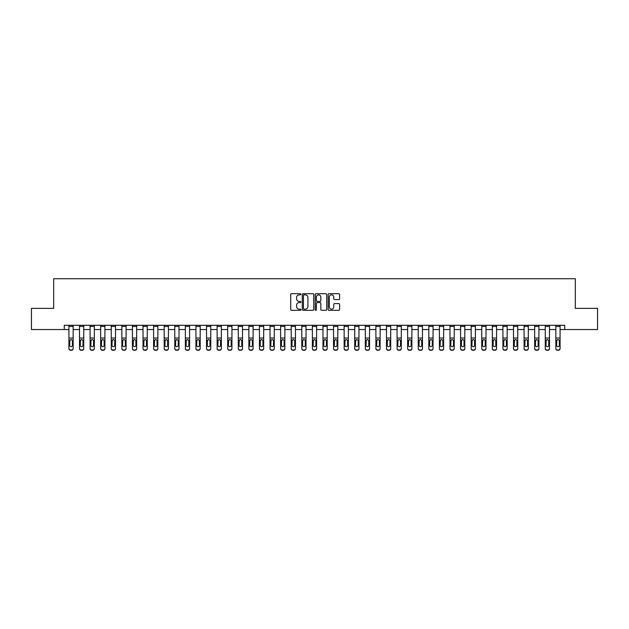 <?xml version="1.0" encoding="UTF-8"?>
<svg xmlns="http://www.w3.org/2000/svg" width="629" height="629" viewBox="0 0 629 629"><rect width="100%" height="100%" fill="white"/><g stroke="black" fill="none" stroke-linecap="round" stroke-linejoin="round"><path stroke-width="0.94" d="M300.953 294.278A0.582 0.582 0 0 0 300.371 293.696L291.541 293.696A0.833 0.833 0 0 0 290.708 294.529L290.708 309.492A0.833 0.833 0 0 0 291.541 310.325L300.371 310.325A0.582 0.582 0 0 0 300.953 309.743A0.582 0.582 0 0 0 300.371 309.161L299.223 309.161A2.658 2.658 0 0 1 296.566 306.496L296.566 305.254A2.658 2.658 0 0 1 299.223 302.588L300.371 302.588A0.582 0.582 0 0 0 300.953 302.006A0.582 0.582 0 0 0 300.371 301.425L299.223 301.425A2.658 2.658 0 0 1 296.566 298.767L296.566 297.517A2.658 2.658 0 0 1 299.223 294.859L300.371 294.859A0.582 0.582 0 0 0 300.953 294.278M338.795 299.553A0.833 0.833 0 0 0 339.621 298.728L339.621 294.529A0.833 0.833 0 0 0 338.795 293.696L328.983 293.696A0.833 0.833 0 0 0 328.149 294.529L328.149 309.492A0.833 0.833 0 0 0 328.983 310.325L338.795 310.325A0.833 0.833 0 0 0 339.621 309.492L339.621 304.42A0.833 0.833 0 0 0 338.795 303.587L334.597 303.587A0.833 0.833 0 0 0 333.763 304.42L333.763 306.936A2.225 2.225 0 0 1 331.538 309.161A2.225 2.225 0 0 1 329.313 306.936L329.313 297.085A2.225 2.225 0 0 1 331.538 294.859A2.225 2.225 0 0 1 333.763 297.085L333.763 298.728A0.833 0.833 0 0 0 334.597 299.553L338.795 299.553M64.268 329.533L31.45 329.533L31.45 308.359L53.677 308.359L53.677 278.726L575.323 278.726L575.323 308.359L597.55 308.359L597.55 329.533L564.732 329.533L564.732 325.295L64.268 325.295L64.268 329.533L68.923 329.533M313.769 294.529A0.833 0.833 0 0 0 312.943 293.696L303.131 293.696A0.833 0.833 0 0 0 302.305 294.529L302.305 309.492A0.833 0.833 0 0 0 303.131 310.325L312.943 310.325A0.833 0.833 0 0 0 313.769 309.492L313.769 294.529M316.057 293.696L325.869 293.696A0.833 0.833 0 0 1 326.695 294.529L326.695 309.492A0.833 0.833 0 0 1 325.869 310.325L321.671 310.325A0.833 0.833 0 0 1 320.837 309.492L320.837 303.422A0.833 0.833 0 0 0 320.004 302.588L317.22 302.588A0.833 0.833 0 0 0 316.395 303.422L316.395 309.743A0.582 0.582 0 0 1 315.813 310.325A0.582 0.582 0 0 1 315.231 309.743L315.231 294.529A0.833 0.833 0 0 1 316.057 293.696M73.153 329.533L79.506 329.533M83.743 329.533L90.089 329.533M94.326 329.533L100.679 329.533M104.909 329.533L111.262 329.533M115.5 329.533L121.845 329.533M126.083 329.533L132.436 329.533M136.666 329.533L143.019 329.533M147.249 329.533L153.602 329.533M157.84 329.533L164.193 329.533M168.423 329.533L174.776 329.533M179.006 329.533L185.358 329.533M189.596 329.533L195.941 329.533M200.179 329.533L206.532 329.533M210.762 329.533L217.115 329.533M221.353 329.533L227.698 329.533M231.936 329.533L238.289 329.533M242.519 329.533L248.872 329.533M253.102 329.533L259.455 329.533M263.693 329.533L270.045 329.533M274.275 329.533L280.628 329.533M284.858 329.533L291.211 329.533M295.449 329.533L301.794 329.533M306.032 329.533L312.385 329.533M316.615 329.533L322.968 329.533M327.206 329.533L333.551 329.533M337.789 329.533L344.142 329.533M348.372 329.533L354.725 329.533M358.955 329.533L365.307 329.533M369.545 329.533L375.898 329.533M380.128 329.533L386.481 329.533M390.711 329.533L397.064 329.533M401.302 329.533L407.647 329.533M411.885 329.533L418.238 329.533M422.468 329.533L428.821 329.533M433.059 329.533L439.404 329.533M443.642 329.533L449.994 329.533M454.224 329.533L460.577 329.533M464.807 329.533L471.16 329.533M475.398 329.533L481.751 329.533M485.981 329.533L492.334 329.533M496.564 329.533L502.917 329.533M507.155 329.533L513.5 329.533M517.738 329.533L524.091 329.533M528.321 329.533L534.674 329.533M538.911 329.533L545.257 329.533M549.494 329.533L555.847 329.533M560.077 329.533L564.732 329.533M304.051 294.859A0.582 0.582 0 0 0 303.469 295.441L303.469 308.58A0.582 0.582 0 0 0 304.051 309.161L305.254 309.161A2.658 2.658 0 0 0 307.911 306.496L307.911 297.517A2.658 2.658 0 0 0 305.254 294.859L304.051 294.859M320.837 297.124A2.225 2.225 0 0 0 318.612 294.899A2.225 2.225 0 0 0 316.395 297.124L316.395 300.599A0.833 0.833 0 0 0 317.22 301.425L320.004 301.425A0.833 0.833 0 0 0 320.837 300.599L320.837 297.124M68.923 340.486L68.923 348.332A1.69 1.683 0 0 0 70.613 350.015L71.462 350.015A1.69 1.683 0 0 0 73.153 348.332L73.153 348.6A1.69 1.683 180 0 1 71.462 350.274L71.462 350.015M72.39 345.305L72.39 340.847L72.39 345.305A1.352 1.344 180 0 1 71.038 346.65A1.352 1.344 180 0 0 72.39 345.305M69.685 345.573L69.685 345.305A1.352 1.344 180 0 0 71.038 346.65M69.685 345.305L69.835 340.226L71.038 339.487L72.241 340.226L71.038 339.487L69.685 340.745M73.153 325.295L73.153 348.6M68.923 325.295L68.923 348.6A1.69 1.683 180 0 0 70.613 350.274L71.462 350.274M73.153 340.226L72.241 340.226L72.39 340.847M79.506 340.486L79.506 348.332A1.69 1.683 0 0 0 81.204 350.015L82.045 350.015A1.69 1.683 0 0 0 83.743 348.332L83.743 348.6A1.69 1.683 180 0 1 82.045 350.274L82.045 350.015M82.981 345.305L82.981 340.847L82.981 345.305A1.352 1.344 180 0 1 81.621 346.65A1.352 1.344 180 0 0 82.981 345.305M80.268 345.573L80.268 345.305A1.352 1.344 180 0 0 81.621 346.65M80.268 345.305L80.418 340.226L81.621 339.487L82.831 340.226L81.621 339.487L80.268 340.745M90.089 340.486L90.089 348.332A1.69 1.683 0 0 0 91.787 350.015L92.636 350.015A1.69 1.683 0 0 0 94.326 348.332L94.326 348.6A1.69 1.683 180 0 1 92.636 350.274L92.636 350.015M93.564 345.305L93.564 340.847L93.564 345.305A1.352 1.344 180 0 1 92.211 346.65A1.352 1.344 180 0 0 93.564 345.305M90.851 345.573L90.851 345.305A1.352 1.344 180 0 0 92.211 346.65M90.851 345.305L91.008 340.226L92.211 339.487L93.414 340.226L92.211 339.487L90.851 340.745M100.679 340.486L100.679 348.332A1.69 1.683 0 0 0 102.37 350.015L103.219 350.015A1.69 1.683 0 0 0 104.909 348.332L104.909 348.6A1.69 1.683 180 0 1 103.219 350.274L103.219 350.015M104.147 345.305L104.147 340.847L104.147 345.305A1.352 1.344 180 0 1 102.794 346.65A1.352 1.344 180 0 0 104.147 345.305M101.442 345.573L101.442 345.305A1.352 1.344 180 0 0 102.794 346.65M101.442 345.305L101.591 340.226L102.794 339.487L103.997 340.226L102.794 339.487L101.442 340.745M83.743 325.295L83.743 348.6M79.506 325.295L79.506 348.6A1.69 1.683 180 0 0 81.204 350.274L82.045 350.274M83.743 340.226L82.831 340.226L82.981 340.847M94.326 325.295L94.326 348.6M90.089 325.295L90.089 348.6A1.69 1.683 180 0 0 91.787 350.274L92.636 350.274M94.326 340.226L93.414 340.226L93.564 340.847M104.909 325.295L104.909 348.6M100.679 325.295L100.679 348.6A1.69 1.683 180 0 0 102.37 350.274L103.219 350.274M104.909 340.226L103.997 340.226L104.147 340.847M111.262 340.486L111.262 348.332A1.69 1.683 0 0 0 112.953 350.015L113.802 350.015A1.69 1.683 0 0 0 115.5 348.332L115.5 348.6A1.69 1.683 180 0 1 113.802 350.274L113.802 350.015M114.737 345.305L114.737 340.847L114.737 345.305A1.352 1.344 180 0 1 113.377 346.65A1.352 1.344 180 0 0 114.737 345.305M112.025 345.573L112.025 345.305A1.352 1.344 180 0 0 113.377 346.65M112.025 345.305L112.174 340.226L113.377 339.487L114.588 340.226L113.377 339.487L112.025 340.745M115.5 325.295L115.5 348.6M111.262 325.295L111.262 348.6A1.69 1.683 180 0 0 112.953 350.274L113.802 350.274M115.5 340.226L114.588 340.226L114.737 340.847M121.845 340.486L121.845 348.332A1.69 1.683 0 0 0 123.543 350.015L124.385 350.015A1.69 1.683 0 0 0 126.083 348.332L126.083 348.6A1.69 1.683 180 0 1 124.385 350.274L124.385 350.015M125.32 345.305L125.32 340.847L125.32 345.305A1.352 1.344 180 0 1 123.968 346.65A1.352 1.344 180 0 0 125.32 345.305M122.608 345.573L122.608 345.305A1.352 1.344 180 0 0 123.968 346.65M122.608 345.305L122.757 340.226L123.968 339.487L125.171 340.226L123.968 339.487L122.608 340.745M126.083 325.295L126.083 348.6M121.845 325.295L121.845 348.6A1.69 1.683 180 0 0 123.543 350.274L124.385 350.274M126.083 340.226L125.171 340.226L125.32 340.847M132.436 340.486L132.436 348.332A1.69 1.683 0 0 0 134.126 350.015L134.976 350.015A1.69 1.683 0 0 0 136.666 348.332L136.666 348.6A1.69 1.683 180 0 1 134.976 350.274L134.976 350.015M135.903 345.305L135.903 340.847L135.903 345.305A1.352 1.344 180 0 1 134.551 346.65A1.352 1.344 180 0 0 135.903 345.305M133.199 345.573L133.199 345.305A1.352 1.344 180 0 0 134.551 346.65M133.199 345.305L133.348 340.226L134.551 339.487L135.754 340.226L134.551 339.487L133.199 340.745M136.666 325.295L136.666 348.6M132.436 325.295L132.436 348.6A1.69 1.683 180 0 0 134.126 350.274L134.976 350.274M136.666 340.226L135.754 340.226L135.903 340.847M143.019 340.486L143.019 348.332A1.69 1.683 0 0 0 144.709 350.015L145.558 350.015A1.69 1.683 0 0 0 147.249 348.332L147.249 348.6A1.69 1.683 180 0 1 145.558 350.274L145.558 350.015M146.494 345.305L146.494 340.847L146.494 345.305A1.352 1.344 180 0 1 145.134 346.65A1.352 1.344 180 0 0 146.494 345.305M143.782 345.573L143.782 345.305A1.352 1.344 180 0 0 145.134 346.65M143.782 345.305L143.931 340.226L145.134 339.487L146.337 340.226L145.134 339.487L143.782 340.745M147.249 325.295L147.249 348.6M143.019 325.295L143.019 348.6A1.69 1.683 180 0 0 144.709 350.274L145.558 350.274M147.249 340.226L146.337 340.226L146.494 340.847M153.602 340.486L153.602 348.332A1.69 1.683 0 0 0 155.3 350.015L156.141 350.015A1.69 1.683 0 0 0 157.84 348.332L157.84 348.6A1.69 1.683 180 0 1 156.141 350.274L156.141 350.015M157.077 345.305L157.077 340.847L157.077 345.305A1.352 1.344 180 0 1 155.725 346.65A1.352 1.344 180 0 0 157.077 345.305M154.364 345.573L154.364 345.305A1.352 1.344 180 0 0 155.725 346.65M154.364 345.305L154.514 340.226L155.725 339.487L156.928 340.226L155.725 339.487L154.364 340.745M157.84 325.295L157.84 348.6M153.602 325.295L153.602 348.6A1.69 1.683 180 0 0 155.3 350.274L156.141 350.274M157.84 340.226L156.928 340.226L157.077 340.847M164.193 340.486L164.193 348.332A1.69 1.683 0 0 0 165.883 350.015L166.732 350.015A1.69 1.683 0 0 0 168.423 348.332L168.423 348.6A1.69 1.683 180 0 1 166.732 350.274L166.732 350.015M167.66 345.305L167.66 340.847L167.66 345.305A1.352 1.344 180 0 1 166.308 346.65A1.352 1.344 180 0 0 167.66 345.305M164.955 345.573L164.955 345.305A1.352 1.344 180 0 0 166.308 346.65M164.955 345.305L165.105 340.226L166.308 339.487L167.511 340.226L166.308 339.487L164.955 340.745M168.423 325.295L168.423 348.6M164.193 325.295L164.193 348.6A1.69 1.683 180 0 0 165.883 350.274L166.732 350.274M168.423 340.226L167.511 340.226L167.66 340.847M174.776 340.486L174.776 348.332A1.69 1.683 0 0 0 176.466 350.015L177.315 350.015A1.69 1.683 0 0 0 179.006 348.332L179.006 348.6A1.69 1.683 180 0 1 177.315 350.274L177.315 350.015M178.243 345.305L178.243 340.847L178.243 345.305A1.352 1.344 180 0 1 176.891 346.65A1.352 1.344 180 0 0 178.243 345.305M175.538 345.573L175.538 345.305A1.352 1.344 180 0 0 176.891 346.65M175.538 345.305L175.688 340.226L176.891 339.487L178.093 340.226L176.891 339.487L175.538 340.745M179.006 325.295L179.006 348.6M174.776 325.295L174.776 348.6A1.69 1.683 180 0 0 176.466 350.274L177.315 350.274M179.006 340.226L178.093 340.226L178.243 340.847M185.358 340.486L185.358 348.332A1.69 1.683 0 0 0 187.057 350.015L187.898 350.015A1.69 1.683 0 0 0 189.596 348.332L189.596 348.6A1.69 1.683 180 0 1 187.898 350.274L187.898 350.015M188.834 345.305L188.834 340.847L188.834 345.305A1.352 1.344 180 0 1 187.473 346.65A1.352 1.344 180 0 0 188.834 345.305M186.121 345.573L186.121 345.305A1.352 1.344 180 0 0 187.473 346.65M186.121 345.305L186.27 340.226L187.473 339.487L188.684 340.226L187.473 339.487L186.121 340.745M189.596 325.295L189.596 348.6M185.358 325.295L185.358 348.6A1.69 1.683 180 0 0 187.057 350.274L187.898 350.274M189.596 340.226L188.684 340.226L188.834 340.847M195.941 340.486L195.941 348.332A1.69 1.683 0 0 0 197.64 350.015L198.489 350.015A1.69 1.683 0 0 0 200.179 348.332L200.179 348.6A1.69 1.683 180 0 1 198.489 350.274L198.489 350.015M199.417 345.305L199.417 340.847L199.417 345.305A1.352 1.344 180 0 1 198.064 346.65A1.352 1.344 180 0 0 199.417 345.305M196.704 345.573L196.704 345.305A1.352 1.344 180 0 0 198.064 346.65M196.704 345.305L196.853 340.226L198.064 339.487L199.267 340.226L198.064 339.487L196.704 340.745M200.179 325.295L200.179 348.6M195.941 325.295L195.941 348.6A1.69 1.683 180 0 0 197.64 350.274L198.489 350.274M200.179 340.226L199.267 340.226L199.417 340.847M206.532 340.486L206.532 348.332A1.69 1.683 0 0 0 208.223 350.015L209.072 350.015A1.69 1.683 0 0 0 210.762 348.332L210.762 348.6A1.69 1.683 180 0 1 209.072 350.274L209.072 350.015M210 345.305L210 340.847L210 345.305A1.352 1.344 180 0 1 208.647 346.65A1.352 1.344 180 0 0 210 345.305M207.295 345.573L207.295 345.305A1.352 1.344 180 0 0 208.647 346.65M207.295 345.305L207.444 340.226L208.647 339.487L209.85 340.226L208.647 339.487L207.295 340.745M210.762 325.295L210.762 348.6M206.532 325.295L206.532 348.6A1.69 1.683 180 0 0 208.223 350.274L209.072 350.274M210.762 340.226L209.85 340.226L210 340.847M217.115 340.486L217.115 348.332A1.69 1.683 0 0 0 218.806 350.015L219.655 350.015A1.69 1.683 0 0 0 221.353 348.332L221.353 348.6A1.69 1.683 180 0 1 219.655 350.274L219.655 350.015M220.59 345.305L220.59 340.847L220.59 345.305A1.352 1.344 180 0 1 219.23 346.65A1.352 1.344 180 0 0 220.59 345.305M217.878 345.573L217.878 345.305A1.352 1.344 180 0 0 219.23 346.65M217.878 345.305L218.027 340.226L219.23 339.487L220.441 340.226L219.23 339.487L217.878 340.745M221.353 325.295L221.353 348.6M217.115 325.295L217.115 348.6A1.69 1.683 180 0 0 218.806 350.274L219.655 350.274M221.353 340.226L220.441 340.226L220.59 340.847M227.698 340.486L227.698 348.332A1.69 1.683 0 0 0 229.396 350.015L230.238 350.015A1.69 1.683 0 0 0 231.936 348.332L231.936 348.6A1.69 1.683 180 0 1 230.238 350.274L230.238 350.015M231.173 345.305L231.173 340.847L231.173 345.305A1.352 1.344 180 0 1 229.821 346.65A1.352 1.344 180 0 0 231.173 345.305M228.461 345.573L228.461 345.305A1.352 1.344 180 0 0 229.821 346.65M228.461 345.305L228.61 340.226L229.821 339.487L231.024 340.226L229.821 339.487L228.461 340.745M231.936 325.295L231.936 348.6M227.698 325.295L227.698 348.6A1.69 1.683 180 0 0 229.396 350.274L230.238 350.274M231.936 340.226L231.024 340.226L231.173 340.847M238.289 340.486L238.289 348.332A1.69 1.683 0 0 0 239.979 350.015L240.828 350.015A1.69 1.683 0 0 0 242.519 348.332L242.519 348.6A1.69 1.683 180 0 1 240.828 350.274L240.828 350.015M241.756 345.305L241.756 340.847L241.756 345.305A1.352 1.344 180 0 1 240.404 346.65A1.352 1.344 180 0 0 241.756 345.305M239.051 345.573L239.051 345.305A1.352 1.344 180 0 0 240.404 346.65M239.051 345.305L239.201 340.226L240.404 339.487L241.607 340.226L240.404 339.487L239.051 340.745M242.519 325.295L242.519 348.6M238.289 325.295L238.289 348.6A1.69 1.683 180 0 0 239.979 350.274L240.828 350.274M242.519 340.226L241.607 340.226L241.756 340.847M248.872 340.486L248.872 348.332A1.69 1.683 0 0 0 250.562 350.015L251.411 350.015A1.69 1.683 0 0 0 253.102 348.332L253.102 348.6A1.69 1.683 180 0 1 251.411 350.274L251.411 350.015M252.347 345.305L252.347 340.847L252.347 345.305A1.352 1.344 180 0 1 250.987 346.65A1.352 1.344 180 0 0 252.347 345.305M249.634 345.573L249.634 345.305A1.352 1.344 180 0 0 250.987 346.65M249.634 345.305L249.784 340.226L250.987 339.487L252.19 340.226L250.987 339.487L249.634 340.745M253.102 325.295L253.102 348.6M248.872 325.295L248.872 348.6A1.69 1.683 180 0 0 250.562 350.274L251.411 350.274M253.102 340.226L252.19 340.226L252.347 340.847M259.455 340.486L259.455 348.332A1.69 1.683 0 0 0 261.153 350.015L261.994 350.015A1.69 1.683 0 0 0 263.693 348.332L263.693 348.6A1.69 1.683 180 0 1 261.994 350.274L261.994 350.015M262.93 345.305L262.93 340.847L262.93 345.305A1.352 1.344 180 0 1 261.578 346.65A1.352 1.344 180 0 0 262.93 345.305M260.217 345.573L260.217 345.305A1.352 1.344 180 0 0 261.578 346.65M260.217 345.305L260.367 340.226L261.578 339.487L262.78 340.226L261.578 339.487L260.217 340.745M263.693 325.295L263.693 348.6M259.455 325.295L259.455 348.6A1.69 1.683 180 0 0 261.153 350.274L261.994 350.274M263.693 340.226L262.78 340.226L262.93 340.847M270.045 340.486L270.045 348.332A1.69 1.683 0 0 0 271.736 350.015L272.585 350.015A1.69 1.683 0 0 0 274.275 348.332L274.275 348.6A1.69 1.683 180 0 1 272.585 350.274L272.585 350.015M273.513 345.305L273.513 340.847L273.513 345.305A1.352 1.344 180 0 1 272.16 346.65A1.352 1.344 180 0 0 273.513 345.305M270.8 345.573L270.8 345.305A1.352 1.344 180 0 0 272.16 346.65M270.8 345.305L270.957 340.226L272.16 339.487L273.363 340.226L272.16 339.487L270.8 340.745M274.275 325.295L274.275 348.6M270.045 325.295L270.045 348.6A1.69 1.683 180 0 0 271.736 350.274L272.585 350.274M274.275 340.226L273.363 340.226L273.513 340.847M280.628 340.486L280.628 348.332A1.69 1.683 0 0 0 282.319 350.015L283.168 350.015A1.69 1.683 0 0 0 284.858 348.332L284.858 348.6A1.69 1.683 180 0 1 283.168 350.274L283.168 350.015M284.096 345.305L284.096 340.847L284.096 345.305A1.352 1.344 180 0 1 282.743 346.65A1.352 1.344 180 0 0 284.096 345.305M281.391 345.573L281.391 345.305A1.352 1.344 180 0 0 282.743 346.65M281.391 345.305L281.54 340.226L282.743 339.487L283.946 340.226L282.743 339.487L281.391 340.745M284.858 325.295L284.858 348.6M280.628 325.295L280.628 348.6A1.69 1.683 180 0 0 282.319 350.274L283.168 350.274M284.858 340.226L283.946 340.226L284.096 340.847M291.211 340.486L291.211 348.332A1.69 1.683 0 0 0 292.91 350.015L293.751 350.015A1.69 1.683 0 0 0 295.449 348.332L295.449 348.6A1.69 1.683 180 0 1 293.751 350.274L293.751 350.015M294.687 345.305L294.687 340.847L294.687 345.305A1.352 1.344 180 0 1 293.326 346.65A1.352 1.344 180 0 0 294.687 345.305M291.974 345.573L291.974 345.305A1.352 1.344 180 0 0 293.326 346.65M291.974 345.305L292.123 340.226L293.326 339.487L294.537 340.226L293.326 339.487L291.974 340.745M295.449 325.295L295.449 348.6M291.211 325.295L291.211 348.6A1.69 1.683 180 0 0 292.91 350.274L293.751 350.274M295.449 340.226L294.537 340.226L294.687 340.847M301.794 340.486L301.794 348.332A1.69 1.683 0 0 0 303.493 350.015L304.342 350.015A1.69 1.683 0 0 0 306.032 348.332L306.032 348.6A1.69 1.683 180 0 1 304.342 350.274L304.342 350.015M305.269 345.305L305.269 340.847L305.269 345.305A1.352 1.344 180 0 1 303.917 346.65A1.352 1.344 180 0 0 305.269 345.305M302.557 345.573L302.557 345.305A1.352 1.344 180 0 0 303.917 346.65M302.557 345.305L302.706 340.226L303.917 339.487L305.12 340.226L303.917 339.487L302.557 340.745M306.032 325.295L306.032 348.6M301.794 325.295L301.794 348.6A1.69 1.683 180 0 0 303.493 350.274L304.342 350.274M306.032 340.226L305.12 340.226L305.269 340.847M312.385 340.486L312.385 348.332A1.69 1.683 0 0 0 314.075 350.015L314.925 350.015A1.69 1.683 0 0 0 316.615 348.332L316.615 348.6A1.69 1.683 180 0 1 314.925 350.274L314.925 350.015M315.852 345.305L315.852 340.847L315.852 345.305A1.352 1.344 180 0 1 314.5 346.65A1.352 1.344 180 0 0 315.852 345.305M313.148 345.573L313.148 345.305A1.352 1.344 180 0 0 314.5 346.65M313.148 345.305L313.297 340.226L314.5 339.487L315.703 340.226L314.5 339.487L313.148 340.745M316.615 325.295L316.615 348.6M312.385 325.295L312.385 348.6A1.69 1.683 180 0 0 314.075 350.274L314.925 350.274M316.615 340.226L315.703 340.226L315.852 340.847M322.968 340.486L322.968 348.332A1.69 1.683 0 0 0 324.658 350.015L325.507 350.015A1.69 1.683 0 0 0 327.206 348.332L327.206 348.6A1.69 1.683 180 0 1 325.507 350.274L325.507 350.015M326.443 345.305L326.443 340.847L326.443 345.305A1.352 1.344 180 0 1 325.083 346.65A1.352 1.344 180 0 0 326.443 345.305M323.731 345.573L323.731 345.305A1.352 1.344 180 0 0 325.083 346.65M323.731 345.305L323.88 340.226L325.083 339.487L326.294 340.226L325.083 339.487L323.731 340.745M327.206 325.295L327.206 348.6M322.968 325.295L322.968 348.6A1.69 1.683 180 0 0 324.658 350.274L325.507 350.274M327.206 340.226L326.294 340.226L326.443 340.847M333.551 340.486L333.551 348.332A1.69 1.683 0 0 0 335.249 350.015L336.09 350.015A1.69 1.683 0 0 0 337.789 348.332L337.789 348.6A1.69 1.683 180 0 1 336.09 350.274L336.09 350.015M337.026 345.305L337.026 340.847L337.026 345.305A1.352 1.344 180 0 1 335.674 346.65A1.352 1.344 180 0 0 337.026 345.305M334.313 345.573L334.313 345.305A1.352 1.344 180 0 0 335.674 346.65M334.313 345.305L334.463 340.226L335.674 339.487L336.877 340.226L335.674 339.487L334.313 340.745M337.789 325.295L337.789 348.6M333.551 325.295L333.551 348.6A1.69 1.683 180 0 0 335.249 350.274L336.09 350.274M337.789 340.226L336.877 340.226L337.026 340.847M344.142 340.486L344.142 348.332A1.69 1.683 0 0 0 345.832 350.015L346.681 350.015A1.69 1.683 0 0 0 348.372 348.332L348.372 348.6A1.69 1.683 180 0 1 346.681 350.274L346.681 350.015M347.609 345.305L347.609 340.847L347.609 345.305A1.352 1.344 180 0 1 346.257 346.65A1.352 1.344 180 0 0 347.609 345.305M344.904 345.573L344.904 345.305A1.352 1.344 180 0 0 346.257 346.65M344.904 345.305L345.054 340.226L346.257 339.487L347.46 340.226L346.257 339.487L344.904 340.745M348.372 325.295L348.372 348.6M344.142 325.295L344.142 348.6A1.69 1.683 180 0 0 345.832 350.274L346.681 350.274M348.372 340.226L347.46 340.226L347.609 340.847M354.725 340.486L354.725 348.332A1.69 1.683 0 0 0 356.415 350.015L357.264 350.015A1.69 1.683 0 0 0 358.955 348.332L358.955 348.6A1.69 1.683 180 0 1 357.264 350.274L357.264 350.015M358.2 345.305L358.2 340.847L358.2 345.305A1.352 1.344 180 0 1 356.84 346.65A1.352 1.344 180 0 0 358.2 345.305M355.487 345.573L355.487 345.305A1.352 1.344 180 0 0 356.84 346.65M355.487 345.305L355.637 340.226L356.84 339.487L358.043 340.226L356.84 339.487L355.487 340.745M358.955 325.295L358.955 348.6M354.725 325.295L354.725 348.6A1.69 1.683 180 0 0 356.415 350.274L357.264 350.274M358.955 340.226L358.043 340.226L358.2 340.847M365.307 340.486L365.307 348.332A1.69 1.683 0 0 0 367.006 350.015L367.847 350.015A1.69 1.683 0 0 0 369.545 348.332L369.545 348.6A1.69 1.683 180 0 1 367.847 350.274L367.847 350.015M368.783 345.305L368.783 340.847L368.783 345.305A1.352 1.344 180 0 1 367.422 346.65A1.352 1.344 180 0 0 368.783 345.305M366.07 345.573L366.07 345.305A1.352 1.344 180 0 0 367.422 346.65M366.07 345.305L366.22 340.226L367.422 339.487L368.633 340.226L367.422 339.487L366.07 340.745M369.545 325.295L369.545 348.6M365.307 325.295L365.307 348.6A1.69 1.683 180 0 0 367.006 350.274L367.847 350.274M369.545 340.226L368.633 340.226L368.783 340.847M375.898 340.486L375.898 348.332A1.69 1.683 0 0 0 377.589 350.015L378.438 350.015A1.69 1.683 0 0 0 380.128 348.332L380.128 348.6A1.69 1.683 180 0 1 378.438 350.274L378.438 350.015M379.366 345.305L379.366 340.847L379.366 345.305A1.352 1.344 180 0 1 378.013 346.65A1.352 1.344 180 0 0 379.366 345.305M376.653 345.573L376.653 345.305A1.352 1.344 180 0 0 378.013 346.65M376.653 345.305L376.81 340.226L378.013 339.487L379.216 340.226L378.013 339.487L376.653 340.745M380.128 325.295L380.128 348.6M375.898 325.295L375.898 348.6A1.69 1.683 180 0 0 377.589 350.274L378.438 350.274M380.128 340.226L379.216 340.226L379.366 340.847M386.481 340.486L386.481 348.332A1.69 1.683 0 0 0 388.172 350.015L389.021 350.015A1.69 1.683 0 0 0 390.711 348.332L390.711 348.6A1.69 1.683 180 0 1 389.021 350.274L389.021 350.015M389.949 345.305L389.949 340.847L389.949 345.305A1.352 1.344 180 0 1 388.596 346.65A1.352 1.344 180 0 0 389.949 345.305M387.244 345.573L387.244 345.305A1.352 1.344 180 0 0 388.596 346.65M387.244 345.305L387.393 340.226L388.596 339.487L389.799 340.226L388.596 339.487L387.244 340.745M390.711 325.295L390.711 348.6M386.481 325.295L386.481 348.6A1.69 1.683 180 0 0 388.172 350.274L389.021 350.274M390.711 340.226L389.799 340.226L389.949 340.847M397.064 340.486L397.064 348.332A1.69 1.683 0 0 0 398.762 350.015L399.604 350.015A1.69 1.683 0 0 0 401.302 348.332L401.302 348.6A1.69 1.683 180 0 1 399.604 350.274L399.604 350.015M400.539 345.305L400.539 340.847L400.539 345.305A1.352 1.344 180 0 1 399.179 346.65A1.352 1.344 180 0 0 400.539 345.305M397.827 345.573L397.827 345.305A1.352 1.344 180 0 0 399.179 346.65M397.827 345.305L397.976 340.226L399.179 339.487L400.39 340.226L399.179 339.487L397.827 340.745M401.302 325.295L401.302 348.6M397.064 325.295L397.064 348.6A1.69 1.683 180 0 0 398.762 350.274L399.604 350.274M401.302 340.226L400.39 340.226L400.539 340.847M407.647 340.486L407.647 348.332A1.69 1.683 0 0 0 409.345 350.015L410.194 350.015A1.69 1.683 0 0 0 411.885 348.332L411.885 348.6A1.69 1.683 180 0 1 410.194 350.274L410.194 350.015M411.122 345.305L411.122 340.847L411.122 345.305A1.352 1.344 180 0 1 409.77 346.65A1.352 1.344 180 0 0 411.122 345.305M408.41 345.573L408.41 345.305A1.352 1.344 180 0 0 409.77 346.65M408.41 345.305L408.559 340.226L409.77 339.487L410.973 340.226L409.77 339.487L408.41 340.745M411.885 325.295L411.885 348.6M407.647 325.295L407.647 348.6A1.69 1.683 180 0 0 409.345 350.274L410.194 350.274M411.885 340.226L410.973 340.226L411.122 340.847M418.238 340.486L418.238 348.332A1.69 1.683 0 0 0 419.928 350.015L420.777 350.015A1.69 1.683 0 0 0 422.468 348.332L422.468 348.6A1.69 1.683 180 0 1 420.777 350.274L420.777 350.015M421.705 345.305L421.705 340.847L421.705 345.305A1.352 1.344 180 0 1 420.353 346.65A1.352 1.344 180 0 0 421.705 345.305M419 345.573L419 345.305A1.352 1.344 180 0 0 420.353 346.65M419 345.305L419.15 340.226L420.353 339.487L421.556 340.226L420.353 339.487L419 340.745M422.468 325.295L422.468 348.6M418.238 325.295L418.238 348.6A1.69 1.683 180 0 0 419.928 350.274L420.777 350.274M422.468 340.226L421.556 340.226L421.705 340.847M428.821 340.486L428.821 348.332A1.69 1.683 0 0 0 430.511 350.015L431.36 350.015A1.69 1.683 0 0 0 433.059 348.332L433.059 348.6A1.69 1.683 180 0 1 431.36 350.274L431.36 350.015M432.296 345.305L432.296 340.847L432.296 345.305A1.352 1.344 180 0 1 430.936 346.65A1.352 1.344 180 0 0 432.296 345.305M429.583 345.573L429.583 345.305A1.352 1.344 180 0 0 430.936 346.65M429.583 345.305L429.733 340.226L430.936 339.487L432.147 340.226L430.936 339.487L429.583 340.745M433.059 325.295L433.059 348.6M428.821 325.295L428.821 348.6A1.69 1.683 180 0 0 430.511 350.274L431.36 350.274M433.059 340.226L432.147 340.226L432.296 340.847M439.404 340.486L439.404 348.332A1.69 1.683 0 0 0 441.102 350.015L441.943 350.015A1.69 1.683 0 0 0 443.642 348.332L443.642 348.6A1.69 1.683 180 0 1 441.943 350.274L441.943 350.015M442.879 345.305L442.879 340.847L442.879 345.305A1.352 1.344 180 0 1 441.527 346.65A1.352 1.344 180 0 0 442.879 345.305M440.166 345.573L440.166 345.305A1.352 1.344 180 0 0 441.527 346.65M440.166 345.305L440.316 340.226L441.527 339.487L442.73 340.226L441.527 339.487L440.166 340.745M443.642 325.295L443.642 348.6M439.404 325.295L439.404 348.6A1.69 1.683 180 0 0 441.102 350.274L441.943 350.274M443.642 340.226L442.73 340.226L442.879 340.847M449.994 340.486L449.994 348.332A1.69 1.683 0 0 0 451.685 350.015L452.534 350.015A1.69 1.683 0 0 0 454.224 348.332L454.224 348.6A1.69 1.683 180 0 1 452.534 350.274L452.534 350.015M453.462 345.305L453.462 340.847L453.462 345.305A1.352 1.344 180 0 1 452.109 346.65A1.352 1.344 180 0 0 453.462 345.305M450.757 345.573L450.757 345.305A1.352 1.344 180 0 0 452.109 346.65M450.757 345.305L450.907 340.226L452.109 339.487L453.312 340.226L452.109 339.487L450.757 340.745M454.224 325.295L454.224 348.6M449.994 325.295L449.994 348.6A1.69 1.683 180 0 0 451.685 350.274L452.534 350.274M454.224 340.226L453.312 340.226L453.462 340.847M460.577 340.486L460.577 348.6A1.69 1.683 180 0 0 462.268 350.274L463.117 350.015A1.69 1.683 0 0 0 464.807 348.332L464.807 348.6A1.69 1.683 180 0 1 463.117 350.274M464.045 345.305L464.045 340.847L464.045 345.305A1.352 1.344 180 0 1 462.692 346.65A1.352 1.344 180 0 0 464.045 345.305M461.34 345.573L461.34 345.305A1.352 1.344 180 0 0 462.692 346.65M461.34 345.305L461.489 340.226L462.692 339.487L463.895 340.226L462.692 339.487L461.34 340.745M464.807 325.295L464.807 348.6M460.577 325.295L460.577 348.332A1.69 1.683 0 0 0 462.268 350.015L463.117 350.015M462.268 350.015L462.268 350.274A1.69 1.683 180 0 1 460.577 348.6L460.577 348.6M464.807 340.226L463.895 340.226L464.045 340.847M471.16 340.486L471.16 348.332A1.69 1.683 0 0 0 472.859 350.015L473.7 350.015A1.69 1.683 0 0 0 475.398 348.332L475.398 348.6A1.69 1.683 180 0 1 473.7 350.274L473.7 350.015M474.636 345.305L474.636 340.847L474.636 345.305A1.352 1.344 180 0 1 473.275 346.65A1.352 1.344 180 0 0 474.636 345.305M471.923 345.573L471.923 345.305A1.352 1.344 180 0 0 473.275 346.65M471.923 345.305L472.072 340.226L473.275 339.487L474.486 340.226L473.275 339.487L471.923 340.745M475.398 325.295L475.398 348.6M471.16 325.295L471.16 348.6A1.69 1.683 180 0 0 472.859 350.274L473.7 350.274M475.398 340.226L474.486 340.226L474.636 340.847M481.751 340.486L481.751 348.6A1.69 1.683 180 0 0 483.442 350.274L484.291 350.015A1.69 1.683 0 0 0 485.981 348.332L485.981 348.6A1.69 1.683 180 0 1 484.291 350.274M485.218 345.305L485.218 340.847L485.218 345.305A1.352 1.344 180 0 1 483.866 346.65A1.352 1.344 180 0 0 485.218 345.305M482.506 345.573L482.506 345.305A1.352 1.344 180 0 0 483.866 346.65M482.506 345.305L482.663 340.226L483.866 339.487L485.069 340.226L483.866 339.487L482.506 340.745M485.981 325.295L485.981 348.6M481.751 325.295L481.751 348.332A1.69 1.683 0 0 0 483.442 350.015L484.291 350.015M483.442 350.015L483.442 350.274A1.69 1.683 180 0 1 481.751 348.6L481.751 348.6M485.981 340.226L485.069 340.226L485.218 340.847M492.334 340.486L492.334 348.6A1.69 1.683 180 0 0 494.024 350.274L494.874 350.015A1.69 1.683 0 0 0 496.564 348.332L496.564 348.6A1.69 1.683 180 0 1 494.874 350.274M495.801 345.305L495.801 340.847L495.801 345.305A1.352 1.344 180 0 1 494.449 346.65A1.352 1.344 180 0 0 495.801 345.305M493.097 345.573L493.097 345.305A1.352 1.344 180 0 0 494.449 346.65M493.097 345.305L493.246 340.226L494.449 339.487L495.652 340.226L494.449 339.487L493.097 340.745M496.564 325.295L496.564 348.6M492.334 325.295L492.334 348.332A1.69 1.683 0 0 0 494.024 350.015L494.874 350.015M494.024 350.015L494.024 350.274A1.69 1.683 180 0 1 492.334 348.6L492.334 348.6M496.564 340.226L495.652 340.226L495.801 340.847M502.917 340.486L502.917 348.332A1.69 1.683 0 0 0 504.615 350.015L505.457 350.015A1.69 1.683 0 0 0 507.155 348.332L507.155 348.6A1.69 1.683 180 0 1 505.457 350.274L505.457 350.015M506.392 345.305L506.392 340.847L506.392 345.305A1.352 1.344 180 0 1 505.032 346.65A1.352 1.344 180 0 0 506.392 345.305M503.68 345.573L503.68 345.305A1.352 1.344 180 0 0 505.032 346.65M503.68 345.305L503.829 340.226L505.032 339.487L506.243 340.226L505.032 339.487L503.68 340.745M507.155 325.295L507.155 348.6M502.917 325.295L502.917 348.6A1.69 1.683 180 0 0 504.615 350.274L505.457 350.274M507.155 340.226L506.243 340.226L506.392 340.847M513.5 340.486L513.5 348.6A1.69 1.683 180 0 0 515.198 350.274L516.047 350.015A1.69 1.683 0 0 0 517.738 348.332L517.738 348.6A1.69 1.683 180 0 1 516.047 350.274M516.975 345.305L516.975 340.847L516.975 345.305A1.352 1.344 180 0 1 515.623 346.65A1.352 1.344 180 0 0 516.975 345.305M514.263 345.573L514.263 345.305A1.352 1.344 180 0 0 515.623 346.65M514.263 345.305L514.412 340.226L515.623 339.487L516.826 340.226L515.623 339.487L514.263 340.745M517.738 325.295L517.738 348.6M513.5 325.295L513.5 348.332A1.69 1.683 0 0 0 515.198 350.015L516.047 350.015M515.198 350.015L515.198 350.274A1.69 1.683 180 0 1 513.5 348.6L513.5 348.6M517.738 340.226L516.826 340.226L516.975 340.847M524.091 340.486L524.091 348.6A1.69 1.683 180 0 0 525.781 350.274L526.63 350.015A1.69 1.683 0 0 0 528.321 348.332L528.321 348.6A1.69 1.683 180 0 1 526.63 350.274M527.558 345.305L527.558 340.847L527.558 345.305A1.352 1.344 180 0 1 526.206 346.65A1.352 1.344 180 0 0 527.558 345.305M524.853 345.573L524.853 345.305A1.352 1.344 180 0 0 526.206 346.65M524.853 345.305L525.003 340.226L526.206 339.487L527.409 340.226L526.206 339.487L524.853 340.745M528.321 325.295L528.321 348.6M524.091 325.295L524.091 348.332A1.69 1.683 0 0 0 525.781 350.015L526.63 350.015M525.781 350.015L525.781 350.274A1.69 1.683 180 0 1 524.091 348.6L524.091 348.6M528.321 340.226L527.409 340.226L527.558 340.847M534.674 340.486L534.674 348.332A1.69 1.683 0 0 0 536.364 350.015L537.213 350.015A1.69 1.683 0 0 0 538.911 348.332L538.911 348.6A1.69 1.683 180 0 1 537.213 350.274L537.213 350.015M538.149 345.305L538.149 340.847L538.149 345.305A1.352 1.344 180 0 1 536.789 346.65A1.352 1.344 180 0 0 538.149 345.305M535.436 345.573L535.436 345.305A1.352 1.344 180 0 0 536.789 346.65M535.436 345.305L535.586 340.226L536.789 339.487L537.992 340.226L536.789 339.487L535.436 340.745M538.911 325.295L538.911 348.6M534.674 325.295L534.674 348.6A1.69 1.683 180 0 0 536.364 350.274L537.213 350.274M538.911 340.226L537.992 340.226L538.149 340.847M545.257 340.486L545.257 348.332A1.69 1.683 0 0 0 546.955 350.015L547.796 350.015A1.69 1.683 0 0 0 549.494 348.332L549.494 348.6A1.69 1.683 180 0 1 547.796 350.274L547.796 350.015M548.732 345.305L548.732 340.847L548.732 345.305A1.352 1.344 180 0 1 547.379 346.65A1.352 1.344 180 0 0 548.732 345.305M546.019 345.573L546.019 345.305A1.352 1.344 180 0 0 547.379 346.65M546.019 345.305L546.169 340.226L547.379 339.487L548.582 340.226L547.379 339.487L546.019 340.745M549.494 325.295L549.494 348.6M545.257 325.295L545.257 348.6A1.69 1.683 180 0 0 546.955 350.274L547.796 350.274M549.494 340.226L548.582 340.226L548.732 340.847M555.847 340.486L555.847 348.332A1.69 1.683 0 0 0 557.538 350.015L558.387 350.015A1.69 1.683 0 0 0 560.077 348.332L560.077 348.6A1.69 1.683 180 0 1 558.387 350.274L558.387 350.015M559.315 345.305L559.315 340.847L559.315 345.305A1.352 1.344 180 0 1 557.962 346.65A1.352 1.344 180 0 0 559.315 345.305M556.61 345.573L556.61 345.305A1.352 1.344 180 0 0 557.962 346.65M556.61 345.305L556.759 340.226L557.962 339.487L559.165 340.226L557.962 339.487L556.61 340.745M560.077 325.295L560.077 348.6M555.847 325.295L555.847 348.6A1.69 1.683 180 0 0 557.538 350.274L558.387 350.274M560.077 340.226L559.165 340.226L559.315 340.847M68.923 340.226L69.835 340.226M68.923 338.032L73.153 338.032M68.923 326.459L73.153 326.459M79.506 340.226L80.418 340.226M79.506 338.032L83.743 338.032M79.506 326.459L83.743 326.459M90.089 340.226L91.008 340.226M90.089 338.032L94.326 338.032M90.089 326.459L94.326 326.459M100.679 340.226L101.591 340.226M100.679 338.032L104.909 338.032M100.679 326.459L104.909 326.459M111.262 340.226L112.174 340.226M111.262 338.032L115.5 338.032M111.262 326.459L115.5 326.459M121.845 340.226L122.757 340.226M121.845 338.032L126.083 338.032M121.845 326.459L126.083 326.459M132.436 340.226L133.348 340.226M132.436 338.032L136.666 338.032M132.436 326.459L136.666 326.459M143.019 340.226L143.931 340.226M143.019 338.032L147.249 338.032M143.019 326.459L147.249 326.459M153.602 340.226L154.514 340.226M153.602 338.032L157.84 338.032M153.602 326.459L157.84 326.459M164.193 340.226L165.105 340.226M164.193 338.032L168.423 338.032M164.193 326.459L168.423 326.459M174.776 340.226L175.688 340.226M174.776 338.032L179.006 338.032M174.776 326.459L179.006 326.459M185.358 340.226L186.27 340.226M185.358 338.032L189.596 338.032M185.358 326.459L189.596 326.459M195.941 340.226L196.853 340.226M195.941 338.032L200.179 338.032M195.941 326.459L200.179 326.459M206.532 340.226L207.444 340.226M206.532 338.032L210.762 338.032M206.532 326.459L210.762 326.459M217.115 340.226L218.027 340.226M217.115 338.032L221.353 338.032M217.115 326.459L221.353 326.459M227.698 340.226L228.61 340.226M227.698 338.032L231.936 338.032M227.698 326.459L231.936 326.459M238.289 340.226L239.201 340.226M238.289 338.032L242.519 338.032M238.289 326.459L242.519 326.459M248.872 340.226L249.784 340.226M248.872 338.032L253.102 338.032M248.872 326.459L253.102 326.459M259.455 340.226L260.367 340.226M259.455 338.032L263.693 338.032M259.455 326.459L263.693 326.459M270.045 340.226L270.957 340.226M270.045 338.032L274.275 338.032M270.045 326.459L274.275 326.459M280.628 340.226L281.54 340.226M280.628 338.032L284.858 338.032M280.628 326.459L284.858 326.459M291.211 340.226L292.123 340.226M291.211 338.032L295.449 338.032M291.211 326.459L295.449 326.459M301.794 340.226L302.706 340.226M301.794 338.032L306.032 338.032M301.794 326.459L306.032 326.459M312.385 340.226L313.297 340.226M312.385 338.032L316.615 338.032M312.385 326.459L316.615 326.459M322.968 340.226L323.88 340.226M322.968 338.032L327.206 338.032M322.968 326.459L327.206 326.459M333.551 340.226L334.463 340.226M333.551 338.032L337.789 338.032M333.551 326.459L337.789 326.459M344.142 340.226L345.054 340.226M344.142 338.032L348.372 338.032M344.142 326.459L348.372 326.459M354.725 340.226L355.637 340.226M354.725 338.032L358.955 338.032M354.725 326.459L358.955 326.459M365.307 340.226L366.22 340.226M365.307 338.032L369.545 338.032M365.307 326.459L369.545 326.459M375.898 340.226L376.81 340.226M375.898 338.032L380.128 338.032M375.898 326.459L380.128 326.459M386.481 340.226L387.393 340.226M386.481 338.032L390.711 338.032M386.481 326.459L390.711 326.459M397.064 340.226L397.976 340.226M397.064 338.032L401.302 338.032M397.064 326.459L401.302 326.459M407.647 340.226L408.559 340.226M407.647 338.032L411.885 338.032M407.647 326.459L411.885 326.459M418.238 340.226L419.15 340.226M418.238 338.032L422.468 338.032M418.238 326.459L422.468 326.459M428.821 340.226L429.733 340.226M428.821 338.032L433.059 338.032M428.821 326.459L433.059 326.459M439.404 340.226L440.316 340.226M439.404 338.032L443.642 338.032M439.404 326.459L443.642 326.459M449.994 340.226L450.907 340.226M449.994 338.032L454.224 338.032M449.994 326.459L454.224 326.459M460.577 340.226L461.489 340.226M460.577 338.032L464.807 338.032M460.577 326.459L464.807 326.459M471.16 340.226L472.072 340.226M471.16 338.032L475.398 338.032M471.16 326.459L475.398 326.459M481.751 340.226L482.663 340.226M481.751 338.032L485.981 338.032M481.751 326.459L485.981 326.459M492.334 340.226L493.246 340.226M492.334 338.032L496.564 338.032M492.334 326.459L496.564 326.459M502.917 340.226L503.829 340.226M502.917 338.032L507.155 338.032M502.917 326.459L507.155 326.459M513.5 340.226L514.412 340.226M513.5 338.032L517.738 338.032M513.5 326.459L517.738 326.459M524.091 340.226L525.003 340.226M524.091 338.032L528.321 338.032M524.091 326.459L528.321 326.459M534.674 340.226L535.586 340.226M534.674 338.032L538.911 338.032M534.674 326.459L538.911 326.459M545.257 340.226L546.169 340.226M545.257 338.032L549.494 338.032M545.257 326.459L549.494 326.459M555.847 340.226L556.759 340.226M555.847 338.032L560.077 338.032M555.847 326.459L560.077 326.459"/></g></svg>
